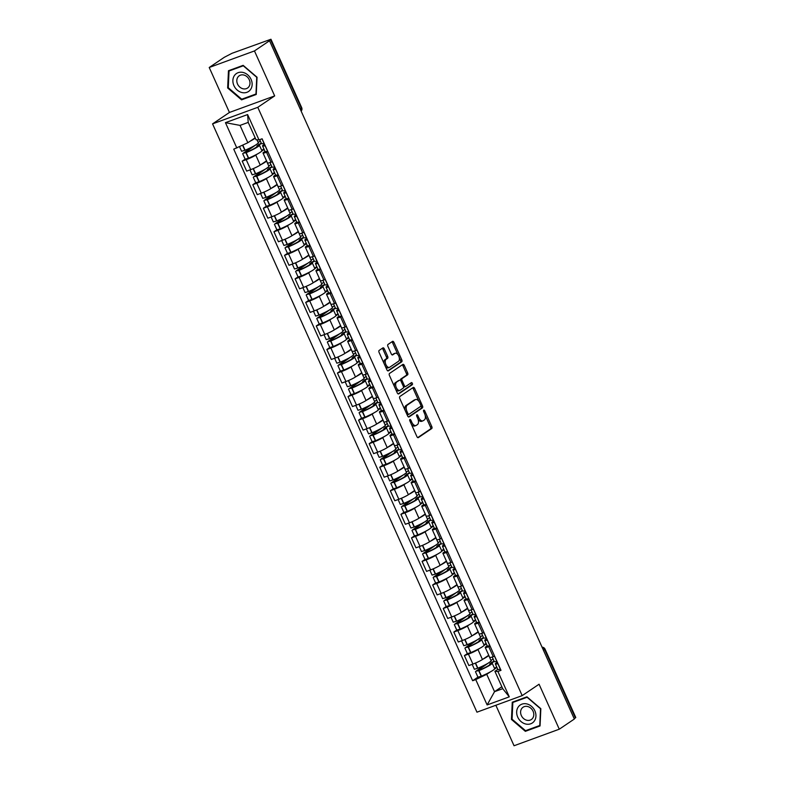 <?xml version="1.0" encoding="UTF-8"?>
<svg xmlns="http://www.w3.org/2000/svg" width="785" height="785" viewBox="0 0 785 785"><rect width="100%" height="100%" fill="white"/><g stroke="black" fill="none" stroke-linecap="round" stroke-linejoin="round"><path stroke-width="1.18" d="M409.907 419.494A1.148 0.618 69.9 0 0 409.849 420.888L416.923 436.627A1.639 0.873 69.9 0 0 418.228 437.657A1.639 0.873 69.9 0 0 418.326 437.608L431.711 428.571A1.639 0.873 69.9 0 0 431.789 426.579L424.714 410.84A1.148 0.618 69.9 0 0 423.802 410.123A1.148 0.618 69.9 0 0 423.723 410.153A1.148 0.618 69.9 0 0 423.674 411.546L424.587 413.587A5.23 2.806 69.9 0 1 424.342 419.926L423.223 420.682A5.23 2.806 69.9 0 1 422.889 420.858A5.23 2.806 69.9 0 1 418.719 417.551L417.797 415.51A1.148 0.618 69.9 0 0 416.884 414.784A1.148 0.618 69.9 0 0 416.815 414.823A1.148 0.618 69.9 0 0 416.757 416.217L417.679 418.248A5.23 2.806 69.9 0 1 417.424 424.597L416.315 425.352A5.23 2.806 69.9 0 1 415.981 425.519A5.23 2.806 69.9 0 1 411.801 422.222L410.889 420.181A1.148 0.618 69.9 0 0 409.976 419.455A1.148 0.618 69.9 0 0 409.907 419.494M384.307 348.864A1.639 0.873 69.9 0 0 383.011 347.834A1.639 0.873 69.9 0 0 382.903 347.883L379.145 350.424A1.639 0.873 69.9 0 0 379.076 352.406L386.926 369.882A1.639 0.873 69.9 0 0 388.232 370.922A1.639 0.873 69.9 0 0 388.339 370.863L401.714 361.826A1.639 0.873 69.9 0 0 401.792 359.844L393.933 342.358A1.639 0.873 69.9 0 0 392.628 341.328A1.639 0.873 69.9 0 0 392.529 341.387L387.996 344.448A1.639 0.873 69.9 0 0 387.918 346.43L391.273 353.907A1.639 0.873 69.9 0 0 392.578 354.948A1.639 0.873 69.9 0 0 392.686 354.889L394.933 353.368A4.376 2.345 69.9 0 1 395.218 353.23A4.376 2.345 69.9 0 1 398.819 356.253A4.376 2.345 69.9 0 1 398.495 361.296L389.694 367.243A4.376 2.345 69.9 0 1 389.409 367.39A4.376 2.345 69.9 0 1 385.808 364.358A4.376 2.345 69.9 0 1 386.132 359.324L387.594 358.333A1.639 0.873 69.9 0 0 387.672 356.351L384.307 348.864L382.992 349.345A1.639 0.873 69.9 0 0 382.177 348.373M257.784 107.319L274.671 95.907L254.458 50.937L269.52 40.751L574.345 719.021L559.283 729.196L539.069 684.226L522.182 695.628L257.784 107.319L212.558 123.873L476.956 712.181L522.182 695.628M399.859 396.494A1.639 0.873 69.9 0 0 399.781 398.476L407.631 415.962A1.639 0.873 69.9 0 0 408.936 416.992A1.639 0.873 69.9 0 0 409.044 416.943L422.418 407.896A1.639 0.873 69.9 0 0 422.497 405.914L414.637 388.438A1.639 0.873 69.9 0 0 413.332 387.407A1.639 0.873 69.9 0 0 413.234 387.456L399.859 396.494M397.279 392.922L389.429 375.446A1.639 0.873 69.9 0 1 389.507 373.454L402.882 364.417A1.639 0.873 69.9 0 1 402.98 364.368A1.639 0.873 69.9 0 1 404.285 365.398L407.65 372.885A1.639 0.873 69.9 0 1 407.572 374.867L402.146 378.527A1.639 0.873 69.9 0 0 402.067 380.509L404.304 385.474A1.639 0.873 69.9 0 0 405.609 386.505A1.639 0.873 69.9 0 0 405.708 386.455L411.36 382.638A1.148 0.618 69.9 0 1 411.428 382.599A1.148 0.618 69.9 0 1 412.37 383.394A1.148 0.618 69.9 0 1 412.292 384.709L398.692 393.903A1.639 0.873 69.9 0 1 398.584 393.952A1.639 0.873 69.9 0 1 397.279 392.922M254.458 50.937L209.222 67.49L224.294 57.305L232.105 53.252L270.953 39.25L301.675 107.624L301.283 108.016L270.55 39.652L270.953 39.25M495.855 705.264L514.047 745.75L559.283 729.196M209.222 67.49L229.436 112.461L212.558 123.873M269.52 40.751L268.205 41.232L270.55 39.652M543.485 650.333L545.045 649.146L575.778 717.51L575.376 717.912L544.653 649.548A3.326 2.787 -124 0 0 542.17 647.419M574.208 718.707L575.376 717.912M490.134 646.173L488.741 646.683A7.664 0.854 155.8 0 1 485.238 647.468L489.712 657.428A7.664 0.854 -24.2 0 0 493.215 656.643L494.609 656.132M479.821 648.292L477.977 649.538A7.664 0.854 155.8 0 1 468.429 654.121L472.904 664.081A7.664 0.854 -24.2 0 0 482.451 659.508L488.731 655.259M472.904 664.081L468.88 665.552L464.406 655.593L467.35 653.601M485.238 647.468A7.664 0.854 155.8 0 1 486.15 646.555L487.21 645.839M468.429 654.121L464.406 655.593M486.337 643.896L483.962 645.496M479.547 622.633L478.153 623.143A7.664 0.854 155.8 0 1 474.65 623.928L479.125 633.887A7.664 0.854 -24.2 0 0 482.628 633.102L484.031 632.592M456.762 630.061L453.828 632.043L458.303 642.002L462.326 640.531A7.664 0.854 -24.2 0 0 471.873 635.958L478.153 631.719M474.65 623.928A7.664 0.854 155.8 0 1 475.573 623.005L476.632 622.289M469.244 624.752L467.399 625.998A7.664 0.854 155.8 0 1 457.841 630.571L453.828 632.043M475.759 620.346L473.384 621.956M468.969 599.083L467.575 599.593A7.664 0.854 155.8 0 1 464.072 600.378L468.547 610.347A7.664 0.854 -24.2 0 0 472.05 609.553L473.443 609.042M446.184 606.511L443.24 608.503L447.715 618.462L451.738 616.99A7.664 0.854 -24.2 0 0 461.295 612.418L467.575 608.169M464.072 600.378A7.664 0.854 155.8 0 1 464.995 599.465L466.054 598.749M458.666 601.202L456.811 602.458A7.664 0.854 155.8 0 1 447.264 607.031L443.24 608.503M465.181 596.806L462.807 598.405M458.391 575.542L456.998 576.053A7.664 0.854 155.8 0 1 453.485 576.838L457.969 586.797A7.664 0.854 -24.2 0 0 461.472 586.012L462.865 585.502M435.606 582.97L432.663 584.953L437.137 594.912L441.16 593.44A7.664 0.854 -24.2 0 0 450.708 588.868L456.988 584.629M453.485 576.838A7.664 0.854 155.8 0 1 454.407 575.915L455.467 575.199M448.078 577.662L446.233 578.908A7.664 0.854 155.8 0 1 436.686 583.481L432.663 584.953M454.593 573.256L452.219 574.865M447.803 551.992L446.41 552.503A7.664 0.854 155.8 0 1 442.907 553.297L447.381 563.257A7.664 0.854 -24.2 0 0 450.884 562.472L452.288 561.962M425.019 559.42L422.085 561.412L426.559 571.372L430.582 569.9A7.664 0.854 -24.2 0 0 440.13 565.328L446.41 561.079M442.907 553.297A7.664 0.854 155.8 0 1 443.829 552.375L444.889 551.659M437.5 554.122L435.655 555.368A7.664 0.854 155.8 0 1 426.098 559.94L422.085 561.412M444.016 549.716L441.641 551.315M437.225 528.452L435.832 528.962A7.664 0.854 155.8 0 1 432.329 529.747L436.803 539.707A7.664 0.854 -24.2 0 0 440.307 538.922L441.7 538.412M414.441 535.88L411.497 537.862L415.971 547.822L419.995 546.35A7.664 0.854 -24.2 0 0 429.542 541.778L435.832 537.539M432.329 529.747A7.664 0.854 155.8 0 1 433.241 528.825L434.311 528.109M426.912 530.572L425.068 531.818A7.664 0.854 155.8 0 1 415.52 536.39L411.497 537.862M433.438 526.166L431.063 527.775M426.647 504.902L425.244 505.412A7.664 0.854 155.8 0 1 421.741 506.207L426.226 516.167A7.664 0.854 -24.2 0 0 429.729 515.382L431.122 514.872M403.853 512.33L400.919 514.322L405.394 524.282L409.417 522.81A7.664 0.854 -24.2 0 0 418.964 518.237L425.244 513.989M421.741 506.207A7.664 0.854 155.8 0 1 422.664 505.285L423.723 504.569M416.335 507.031L414.49 508.278A7.664 0.854 155.8 0 1 404.942 512.85L400.919 514.322M422.85 502.626L420.475 504.225M416.06 481.362L414.666 481.872A7.664 0.854 155.8 0 1 411.163 482.657L415.638 492.617A7.664 0.854 -24.2 0 0 419.141 491.832L420.534 491.322M393.275 488.79L390.331 490.772L394.816 500.742L398.839 499.27A7.664 0.854 -24.2 0 0 408.386 494.697L414.666 490.448M411.163 482.657A7.664 0.854 155.8 0 1 412.086 481.735L413.146 481.019M405.757 483.481L403.912 484.728A7.664 0.854 155.8 0 1 394.355 489.3L390.331 490.772M412.272 479.076L409.898 480.685M405.482 457.822L404.089 458.332A7.664 0.854 155.8 0 1 400.585 459.117L405.06 469.077A7.664 0.854 -24.2 0 0 408.563 468.292L409.956 467.781M382.697 465.25L379.754 467.232L384.228 477.192L388.251 475.72A7.664 0.854 -24.2 0 0 397.799 471.147L404.079 466.908M400.585 459.117A7.664 0.854 155.8 0 1 401.498 458.195L402.568 457.478M395.169 459.941L393.324 461.188A7.664 0.854 155.8 0 1 383.777 465.76L379.754 467.232M401.694 455.536L399.31 457.145M394.904 434.272L393.501 434.782A7.664 0.854 155.8 0 1 389.998 435.567L394.482 445.527A7.664 0.854 -24.2 0 0 397.985 444.742L399.379 444.231M372.11 441.7L369.176 443.692L373.65 453.651L377.673 452.18A7.664 0.854 -24.2 0 0 387.221 447.607L393.501 443.358M389.998 435.567A7.664 0.854 155.8 0 1 390.92 434.654L391.98 433.938M384.591 436.391L382.746 437.637A7.664 0.854 155.8 0 1 373.199 442.22L369.176 443.692M391.107 431.995L388.732 433.595M384.316 410.732L382.923 411.242A7.664 0.854 155.8 0 1 379.42 412.027L383.894 421.987A7.664 0.854 -24.2 0 0 387.397 421.202L388.791 420.691M361.532 418.16L358.588 420.142L363.072 430.101L367.095 428.63A7.664 0.854 -24.2 0 0 376.643 424.057L382.923 419.818M379.42 412.027A7.664 0.854 155.8 0 1 380.342 411.104L381.402 410.388M374.013 412.851L372.159 414.097A7.664 0.854 155.8 0 1 362.611 418.67L358.588 420.142M380.529 408.445L378.154 410.055M373.738 387.182L372.345 387.692A7.664 0.854 155.8 0 1 368.842 388.477L373.317 398.446A7.664 0.854 -24.2 0 0 376.82 397.652L378.213 397.141M350.954 394.61L348.01 396.602L352.485 406.561L356.508 405.089A7.664 0.854 -24.2 0 0 366.055 400.517L372.335 396.268M368.842 388.477A7.664 0.854 155.8 0 1 369.755 387.564L370.824 386.848M363.426 389.301L361.581 390.557A7.664 0.854 155.8 0 1 352.033 395.13L348.01 396.602M369.951 384.905L367.566 386.505M363.151 363.641L361.757 364.152A7.664 0.854 155.8 0 1 358.254 364.937L362.739 374.896A7.664 0.854 -24.2 0 0 366.242 374.111L367.635 373.601M340.366 371.07L337.432 373.052L341.907 383.011L345.93 381.539A7.664 0.854 -24.2 0 0 355.477 376.967L361.757 372.728M358.254 364.937A7.664 0.854 155.8 0 1 359.177 364.014L360.236 363.298M352.848 365.761L351.003 367.007A7.664 0.854 155.8 0 1 341.455 371.58L337.432 373.052M359.363 361.355L356.989 362.964M352.573 340.091L351.18 340.602A7.664 0.854 155.8 0 1 347.676 341.397L352.151 351.356A7.664 0.854 -24.2 0 0 355.654 350.571L357.047 350.061M329.788 347.519L326.845 349.511L331.329 359.471L335.342 357.999A7.664 0.854 -24.2 0 0 344.9 353.427L351.18 349.178M347.676 341.397A7.664 0.854 155.8 0 1 348.599 340.474L349.659 339.758M342.27 342.221L340.415 343.467A7.664 0.854 155.8 0 1 330.868 348.04L326.845 349.511M348.785 337.815L346.411 339.414M341.995 316.551L340.602 317.061A7.664 0.854 155.8 0 1 337.099 317.846L341.573 327.806A7.664 0.854 -24.2 0 0 345.076 327.021L346.47 326.511M319.21 323.979L316.267 325.961L320.741 335.921L324.764 334.449A7.664 0.854 -24.2 0 0 334.312 329.877L340.592 325.638M337.099 317.846A7.664 0.854 155.8 0 1 338.011 316.924L339.071 316.208M331.682 318.671L329.837 319.917A7.664 0.854 155.8 0 1 320.29 324.49L316.267 325.961M338.198 314.265L335.823 315.874M331.407 293.001L330.014 293.512A7.664 0.854 155.8 0 1 326.511 294.306L330.985 304.266A7.664 0.854 -24.2 0 0 334.498 303.481L335.892 302.971M308.623 300.429L305.689 302.421L310.163 312.381L314.186 310.909A7.664 0.854 -24.2 0 0 323.734 306.336L330.014 302.088M326.511 294.306A7.664 0.854 155.8 0 1 327.433 293.384L328.493 292.668M321.104 295.131L319.26 296.377A7.664 0.854 155.8 0 1 309.712 300.949L305.689 302.421M327.62 290.725L325.245 292.324M320.829 269.461L319.436 269.971A7.664 0.854 155.8 0 1 315.933 270.756L320.408 280.716A7.664 0.854 -24.2 0 0 323.911 279.931L325.304 279.421M298.045 276.889L295.101 278.871L299.585 288.841L303.599 287.369A7.664 0.854 -24.2 0 0 313.156 282.796L319.436 278.547M315.933 270.756A7.664 0.854 155.8 0 1 316.855 269.834L317.915 269.118M310.526 271.581L308.672 272.827A7.664 0.854 155.8 0 1 299.124 277.399L295.101 278.871M317.042 267.175L314.667 268.784M310.252 245.921L308.858 246.431A7.664 0.854 155.8 0 1 305.355 247.216L309.83 257.176A7.664 0.854 -24.2 0 0 313.333 256.391L314.726 255.881M287.467 253.349L284.523 255.331L288.998 265.291L293.021 263.819A7.664 0.854 -24.2 0 0 302.568 259.246L308.848 255.007M305.355 247.216A7.664 0.854 155.8 0 1 306.268 246.294L307.327 245.577M299.939 248.04L298.094 249.287A7.664 0.854 155.8 0 1 288.546 253.859L284.523 255.331M306.454 243.635L304.08 245.244M299.664 222.371L298.271 222.881A7.664 0.854 155.8 0 1 294.767 223.666L299.242 233.626A7.664 0.854 -24.2 0 0 302.745 232.841L304.148 232.331M276.879 229.799L273.945 231.791L278.42 241.751L282.443 240.279A7.664 0.854 -24.2 0 0 291.991 235.706L298.271 231.457M294.767 223.666A7.664 0.854 155.8 0 1 295.69 222.754L296.75 222.037M289.361 224.49L287.516 225.737A7.664 0.854 155.8 0 1 277.959 230.319L273.945 231.791M295.876 220.094L293.502 221.694M289.086 198.831L287.693 199.341A7.664 0.854 155.8 0 1 284.19 200.126L288.664 210.086A7.664 0.854 -24.2 0 0 292.167 209.301L293.561 208.79M266.301 206.259L263.358 208.241L267.832 218.201L271.855 216.729A7.664 0.854 -24.2 0 0 281.413 212.156L287.693 207.917M284.19 200.126A7.664 0.854 155.8 0 1 285.112 199.204L286.172 198.487M278.783 200.95L276.928 202.196A7.664 0.854 155.8 0 1 267.381 206.769L263.358 208.241M285.298 196.544L282.924 198.154M278.508 175.281L277.115 175.791A7.664 0.854 155.8 0 1 273.602 176.576L278.086 186.545A7.664 0.854 -24.2 0 0 281.589 185.751L282.983 185.24M255.724 182.709L252.78 184.701L257.254 194.66L261.277 193.188A7.664 0.854 -24.2 0 0 270.825 188.616L277.105 184.367M273.602 176.576A7.664 0.854 155.8 0 1 274.524 175.663L275.584 174.947M268.195 177.4L266.351 178.656A7.664 0.854 155.8 0 1 256.803 183.229L252.78 184.701M274.711 173.004L272.336 174.604M267.921 151.74L266.527 152.251A7.664 0.854 155.8 0 1 263.024 153.036L267.499 162.995A7.664 0.854 -24.2 0 0 271.002 162.21L272.405 161.7M245.136 159.169L242.202 161.151L246.676 171.11L250.7 169.638A7.664 0.854 -24.2 0 0 260.247 165.066L266.527 160.827M263.024 153.036A7.664 0.854 155.8 0 1 263.946 152.113L265.006 151.397M257.617 153.86L255.773 155.106A7.664 0.854 155.8 0 1 246.215 159.679L242.202 161.151M264.133 149.454L261.758 151.063M490.409 671.842L486.739 674.315L494.54 691.673L502.714 688.681L494.913 671.322L497.798 669.379M496.925 667.436L494.55 669.046M501.841 686.738L494.54 691.673L487.132 704.94L475.739 679.584L486.739 674.315M494.913 671.322L497.896 671.479L509.288 696.835L487.132 704.94M236.844 148.022L225.452 122.666L247.609 114.561L259.001 139.916L256.028 139.759L248.227 122.401L240.043 125.394L247.844 142.752L233.744 149.16L472.639 680.723L475.739 679.584M497.896 671.479L500.997 670.341L262.102 138.778L259.001 139.916M512.262 702.202L511.457 719.452L525.351 731.335L540.041 725.958L540.845 708.698L526.951 696.825L512.262 702.202M274.671 95.907L229.436 112.461M228.464 70.728L227.66 87.979L241.554 99.852L256.244 94.475L257.048 77.224L243.154 65.351L228.464 70.728M247.844 142.752L255.154 137.817M477.928 677.151L472.639 680.723M509.288 696.835L502.714 688.681M248.227 122.401L247.609 114.561M240.043 125.394L225.452 122.666M512.075 719.04L511.457 719.452M527.206 730.079L525.351 731.335M228.278 87.567L227.66 87.979M243.409 98.606L241.554 99.852M411.34 424.194A5.23 2.806 69.9 0 0 414.657 426.01L415.981 425.519M418.062 419.249A5.23 2.806 69.9 0 0 421.574 421.339L422.889 420.858M417.738 437.598L430.386 429.052A1.639 0.873 69.9 0 0 430.465 427.069L425.166 415.265M418.905 401.341L413.322 388.918A1.639 0.873 69.9 0 0 412.508 387.947M408.445 416.933L421.103 408.386A1.639 0.873 69.9 0 0 421.182 406.394L420.907 405.786M407.945 413.626A1.148 0.618 69.9 0 0 408.857 414.352A1.148 0.618 69.9 0 0 408.926 414.313L420.672 406.375A1.148 0.618 69.9 0 0 420.721 404.991L419.759 402.842A5.23 2.806 69.9 0 0 415.589 399.536A5.23 2.806 69.9 0 0 415.255 399.712L407.229 405.129A5.23 2.806 69.9 0 0 406.973 411.477L407.945 413.626L406.777 414.048M407.081 414.715A1.148 0.618 69.9 0 0 407.533 414.833A1.148 0.618 69.9 0 0 407.611 414.794L408.779 414.372M415.589 399.536L414.264 400.016A5.23 2.806 69.9 0 0 413.93 400.193L415.255 399.712M405.08 410.28A5.23 2.806 69.9 0 1 405.904 405.609L413.93 400.193M400.585 380.529A1.639 0.873 69.9 0 1 400.831 379.008L406.257 375.348A1.639 0.873 69.9 0 0 406.336 373.366L402.97 365.879A1.639 0.873 69.9 0 0 402.155 364.907M403.421 386.642A1.639 0.873 69.9 0 0 404.285 386.995A1.639 0.873 69.9 0 0 404.393 386.936L405.492 386.534M398.093 393.893L410.967 385.2A1.148 0.618 69.9 0 0 411.163 384.238A1.148 0.618 69.9 0 0 410.555 383.188M396.523 382.334A4.376 2.345 69.9 0 0 396.199 387.378A4.376 2.345 69.9 0 0 399.8 390.4A4.376 2.345 69.9 0 0 400.085 390.263L403.186 388.163A1.639 0.873 69.9 0 0 403.264 386.181L401.027 381.216A1.639 0.873 69.9 0 0 399.722 380.185A1.639 0.873 69.9 0 0 399.624 380.234L395.198 382.815A4.376 2.345 69.9 0 0 394.531 386.809M395.65 389.301A4.376 2.345 69.9 0 0 398.486 390.881L399.8 390.4M398.525 380.637A1.639 0.873 69.9 0 0 398.407 380.666A1.639 0.873 69.9 0 0 398.299 380.715L399.624 380.234M395.198 382.815L398.299 380.715M384.091 363.573A4.376 2.345 69.9 0 1 384.807 359.805L386.279 358.814A1.639 0.873 69.9 0 0 386.357 356.832L382.992 349.345M385.396 366.467A4.376 2.345 69.9 0 0 388.094 367.871L389.409 367.39M394.198 353.642A4.376 2.345 69.9 0 0 393.893 353.711A4.376 2.345 69.9 0 0 393.619 353.858L394.933 353.368M392.088 354.889L393.619 353.858M397.916 354.634L392.618 342.849A1.639 0.873 69.9 0 0 391.803 341.867M387.741 370.863L400.399 362.307A1.639 0.873 69.9 0 0 400.468 360.325L399.222 357.528M475.543 663.021L477.879 668.212A12.658 1.413 155.8 0 0 489.585 662.275A12.658 1.413 155.8 0 0 491.106 660.754L488.662 655.308A12.658 1.413 155.8 0 1 487.112 656.76A12.658 1.413 155.8 0 1 482.961 659.164M494.03 660.99L489.673 663.924A10.49 1.168 155.8 0 1 490.213 664.051A10.49 1.168 155.8 0 1 488.957 665.317A10.49 1.168 155.8 0 1 479.252 670.243L477.692 670.557L490.792 661.333M486.268 664.228L475.975 671.185L478.968 670.625A12.658 1.413 -24.2 0 0 490.674 664.689A12.658 1.413 -24.2 0 0 492.195 663.168A12.658 1.413 -24.2 0 0 491.822 663.011L494.207 661.402M492.195 663.168L494.668 668.673A12.658 1.413 155.8 0 1 493.147 670.194A12.658 1.413 155.8 0 1 481.44 676.14L477.947 677.2L475.474 671.685M477.879 668.212L474.385 669.271L472.177 664.345M497.307 662.128A12.658 1.413 -24.2 0 0 495.355 663.933A12.658 1.413 -24.2 0 0 497.867 663.708L497.994 663.678M500.477 669.183L500.339 669.222A12.658 1.413 155.8 0 1 497.827 669.448L495.355 663.933M497.778 663.178A10.49 1.168 155.8 0 1 497.327 663.05A10.49 1.168 155.8 0 1 497.523 662.628M489.673 663.924L489.948 664.542M496.689 666.907L494.53 668.369M493.127 658.978L490.968 660.44M496.915 661.264L496.787 661.294A12.658 1.413 155.8 0 1 494.265 661.519L492.224 656.986M490.075 661.922L490.919 661.618M534.408 720.905A10.823 9.047 -124 0 0 531.523 706.353A10.823 9.047 -124 0 0 518.198 707.049A10.823 9.047 -124 0 0 521.083 721.601A10.823 9.047 -124 0 0 534.408 720.905M532.75 718.118A7.408 6.192 -124 0 0 531.612 708.973A7.408 6.192 -124 0 0 523.055 707.236A7.408 6.192 -124 0 0 521.652 708.629A7.408 6.192 -124 0 0 522.79 717.775A7.408 6.192 -124 0 0 531.347 719.511A7.408 6.192 -124 0 0 532.75 718.118M512.065 719.188L512.841 702.467L527.078 697.257L540.541 708.767L539.766 725.487L525.528 730.698L512.065 719.188M514.391 701.427L512.841 702.467M250.611 89.431A10.823 9.047 -124 0 0 247.726 74.879A10.823 9.047 -124 0 0 234.401 75.576A10.823 9.047 -124 0 0 237.286 90.118A10.823 9.047 -124 0 0 250.611 89.431M248.953 86.635A7.408 6.192 -124 0 0 247.815 77.499A7.408 6.192 -124 0 0 239.258 75.752A7.408 6.192 -124 0 0 237.855 77.156A7.408 6.192 -124 0 0 238.993 86.291A7.408 6.192 -124 0 0 247.55 88.038A7.408 6.192 -124 0 0 248.953 86.635M228.268 87.714L229.043 70.993L243.281 65.783L256.744 77.293L255.969 94.004L241.731 99.214L228.268 87.714M230.594 69.944L229.043 70.993M464.965 639.481L467.301 644.671A12.658 1.413 155.8 0 0 479.007 638.725A12.658 1.413 155.8 0 0 480.528 637.204L478.075 631.768A12.658 1.413 155.8 0 1 476.524 633.22A12.658 1.413 155.8 0 1 472.384 635.614M483.442 637.449L479.095 640.383A10.49 1.168 155.8 0 1 479.635 640.511A10.49 1.168 155.8 0 1 478.379 641.767A10.49 1.168 155.8 0 1 468.674 646.693L467.114 647.007L480.214 637.783M475.69 640.688L465.397 647.635L468.38 647.085A12.658 1.413 -24.2 0 0 480.086 641.139A12.658 1.413 -24.2 0 0 481.607 639.618A12.658 1.413 -24.2 0 0 481.234 639.471L483.629 637.852M481.607 639.618L484.09 645.133A12.658 1.413 155.8 0 1 482.569 646.654A12.658 1.413 155.8 0 1 470.863 652.59L467.369 653.65L464.897 648.145M467.301 644.671L463.807 645.731L461.59 640.795M486.72 638.588A12.658 1.413 -24.2 0 0 484.767 640.393A12.658 1.413 -24.2 0 0 487.289 640.167L487.416 640.128M489.889 645.643L489.761 645.672A12.658 1.413 155.8 0 1 487.24 645.898L484.767 640.393M487.191 639.638A10.49 1.168 155.8 0 1 486.739 639.51A10.49 1.168 155.8 0 1 486.945 639.088M479.095 640.383L479.37 640.992M486.101 643.366L483.943 644.819M482.539 635.438L480.381 636.9M486.327 637.714L486.2 637.754A12.658 1.413 155.8 0 1 483.688 637.979L481.647 633.446M479.498 638.382L480.341 638.068M467.477 608.228A12.658 1.413 155.8 0 1 465.947 609.67A12.658 1.413 155.8 0 1 461.796 612.074M467.497 608.218L469.94 613.664A12.658 1.413 155.8 0 1 468.419 615.185A12.658 1.413 155.8 0 1 456.713 621.121L453.23 622.181L451.012 617.255M472.864 613.899L468.517 616.843A10.49 1.168 155.8 0 1 469.057 616.961A10.49 1.168 155.8 0 1 467.791 618.227A10.49 1.168 155.8 0 1 458.087 623.153L456.527 623.467L469.636 614.243M465.112 617.138L454.819 624.095L457.802 623.535A12.658 1.413 -24.2 0 0 469.508 617.599A12.658 1.413 -24.2 0 0 471.029 616.078A12.658 1.413 -24.2 0 0 470.657 615.921L473.041 614.312M471.029 616.078L473.502 621.583A12.658 1.413 155.8 0 1 471.981 623.104A12.658 1.413 155.8 0 1 460.275 629.05L456.791 630.11L454.309 624.595M476.142 615.047A12.658 1.413 -24.2 0 0 474.189 616.853A12.658 1.413 -24.2 0 0 476.701 616.617L476.838 616.588M479.311 622.093L479.184 622.132A12.658 1.413 155.8 0 1 476.662 622.358L474.189 616.853M476.613 616.088A10.49 1.168 155.8 0 1 476.161 615.96A10.49 1.168 155.8 0 1 476.367 615.538M468.517 616.843L468.792 617.452M475.524 619.816L473.365 621.278M471.962 611.898L469.803 613.35M475.749 614.174L475.622 614.204A12.658 1.413 155.8 0 1 473.1 614.429L471.069 609.906M468.92 614.832L469.764 614.527M443.8 592.39L446.135 597.581A12.658 1.413 155.8 0 0 457.841 591.635A12.658 1.413 155.8 0 0 459.362 590.114L456.919 584.678A12.658 1.413 155.8 0 1 455.369 586.13A12.658 1.413 155.8 0 1 451.218 588.524M462.277 590.359L457.93 593.293A10.49 1.168 155.8 0 1 458.469 593.421A10.49 1.168 155.8 0 1 457.213 594.677A10.49 1.168 155.8 0 1 447.509 599.603L445.949 599.926L459.048 590.693M454.525 593.597L444.231 600.545L447.224 599.995A12.658 1.413 -24.2 0 0 458.931 594.049A12.658 1.413 -24.2 0 0 460.452 592.538A12.658 1.413 -24.2 0 0 460.079 592.381L462.463 590.762M460.452 592.538L462.924 598.042A12.658 1.413 155.8 0 1 461.403 599.563A12.658 1.413 155.8 0 1 449.697 605.5L446.204 606.56L443.731 601.055M446.135 597.581L442.642 598.641L440.434 593.715M465.564 591.497A12.658 1.413 -24.2 0 0 463.601 593.303A12.658 1.413 -24.2 0 0 466.123 593.077L466.251 593.038M468.733 598.553L468.596 598.582A12.658 1.413 155.8 0 1 466.084 598.818L463.601 593.303M466.035 592.547A10.49 1.168 155.8 0 1 465.584 592.42A10.49 1.168 155.8 0 1 465.78 591.998M457.93 593.293L458.204 593.911M464.936 596.276L462.787 597.728M461.384 588.348L459.225 589.81M465.171 590.624L465.034 590.663A12.658 1.413 155.8 0 1 462.522 590.889L460.481 586.356M458.332 591.291L459.176 590.977M433.222 568.85L435.557 574.031A12.658 1.413 155.8 0 0 447.264 568.095A12.658 1.413 155.8 0 0 448.784 566.574L446.331 561.128A12.658 1.413 155.8 0 1 444.781 562.58A12.658 1.413 155.8 0 1 440.64 564.984M451.699 566.809L447.352 569.753A10.49 1.168 155.8 0 1 447.892 569.871A10.49 1.168 155.8 0 1 446.636 571.137A10.49 1.168 155.8 0 1 436.931 576.062L435.371 576.376L448.471 567.153M443.947 570.047L433.654 577.004L436.637 576.455A12.658 1.413 -24.2 0 0 448.343 570.509A12.658 1.413 -24.2 0 0 449.864 568.988A12.658 1.413 -24.2 0 0 449.491 568.831L451.885 567.221M449.864 568.988L452.346 574.492A12.658 1.413 155.8 0 1 450.825 576.013A12.658 1.413 155.8 0 1 439.119 581.96L435.626 583.019L433.153 577.505M435.557 574.031L432.064 575.091L429.846 570.165M454.976 567.957A12.658 1.413 -24.2 0 0 453.024 569.763A12.658 1.413 -24.2 0 0 455.545 569.537L455.673 569.498M458.146 575.003L458.018 575.042A12.658 1.413 155.8 0 1 455.496 575.268L453.024 569.763M455.447 568.997A10.49 1.168 155.8 0 1 454.996 568.87A10.49 1.168 155.8 0 1 455.202 568.448M447.352 569.753L447.627 570.361M454.358 572.726L452.199 574.188M450.796 564.808L448.637 566.26M454.584 567.084L454.456 567.113A12.658 1.413 155.8 0 1 451.944 567.349L449.903 562.816M447.754 567.751L448.598 567.437M435.734 537.597A12.658 1.413 155.8 0 1 434.203 539.04A12.658 1.413 155.8 0 1 430.052 541.434M435.753 537.588L438.197 543.034A12.658 1.413 155.8 0 1 436.676 544.545A12.658 1.413 155.8 0 1 424.97 550.491L421.486 551.551L419.268 546.625M441.121 543.269L436.774 546.203A10.49 1.168 155.8 0 1 437.314 546.331A10.49 1.168 155.8 0 1 436.048 547.587A10.49 1.168 155.8 0 1 426.343 552.512L424.783 552.836L437.893 543.612M433.369 546.507L423.076 553.464L426.059 552.905A12.658 1.413 -24.2 0 0 437.765 546.959A12.658 1.413 -24.2 0 0 439.286 545.447A12.658 1.413 -24.2 0 0 438.913 545.29L441.298 543.671M439.286 545.447L441.759 550.952A12.658 1.413 155.8 0 1 440.238 552.473A12.658 1.413 155.8 0 1 428.531 558.41L425.038 559.469L422.565 553.965M444.398 544.407A12.658 1.413 -24.2 0 0 442.446 546.213A12.658 1.413 -24.2 0 0 444.958 545.987L445.095 545.958M447.568 551.462L447.44 551.502A12.658 1.413 155.8 0 1 444.918 551.727L442.446 546.213M444.869 545.457A10.49 1.168 155.8 0 1 444.418 545.33A10.49 1.168 155.8 0 1 444.624 544.908M436.774 546.203L437.049 546.821M443.78 549.186L441.621 550.638M440.218 541.258L438.059 542.72M444.006 543.534L443.878 543.573A12.658 1.413 155.8 0 1 441.356 543.799L439.325 539.266M437.176 544.201L438.02 543.897M425.156 514.057A12.658 1.413 155.8 0 1 423.625 515.5A12.658 1.413 155.8 0 1 419.475 517.894M425.176 514.047L427.619 519.484A12.658 1.413 155.8 0 1 426.098 521.005A12.658 1.413 155.8 0 1 414.392 526.951L410.898 528.001L408.681 523.075M430.533 519.719L426.186 522.663A10.49 1.168 155.8 0 1 426.726 522.79A10.49 1.168 155.8 0 1 425.47 524.046A10.49 1.168 155.8 0 1 415.765 528.972L414.205 529.286L427.305 520.062M422.781 522.957L412.488 529.914L415.481 529.365A12.658 1.413 -24.2 0 0 427.187 523.418A12.658 1.413 -24.2 0 0 428.698 521.897A12.658 1.413 -24.2 0 0 428.335 521.74L430.72 520.131M428.698 521.897L431.181 527.412A12.658 1.413 155.8 0 1 429.66 528.923A12.658 1.413 155.8 0 1 417.954 534.87L414.46 535.929L411.988 530.424M433.82 520.867A12.658 1.413 -24.2 0 0 431.858 522.673A12.658 1.413 -24.2 0 0 434.38 522.447L434.507 522.408M436.98 527.913L436.852 527.952A12.658 1.413 155.8 0 1 434.34 528.177L431.858 522.673M434.282 521.917A10.49 1.168 155.8 0 1 433.84 521.78A10.49 1.168 155.8 0 1 434.036 521.358M426.186 522.663L426.461 523.271M433.192 525.636L431.043 527.098M429.63 517.717L427.482 519.17M433.428 519.994L433.291 520.033A12.658 1.413 155.8 0 1 430.779 520.259L428.738 515.725M426.589 520.661L427.433 520.347M414.578 490.507A12.658 1.413 155.8 0 1 413.038 491.95A12.658 1.413 155.8 0 1 408.897 494.344M414.588 490.497L417.041 495.943A12.658 1.413 155.8 0 1 415.52 497.464A12.658 1.413 155.8 0 1 403.814 503.401L400.321 504.461L398.103 499.535M419.955 496.179L415.608 499.113A10.49 1.168 155.8 0 1 416.148 499.24A10.49 1.168 155.8 0 1 414.892 500.506A10.49 1.168 155.8 0 1 405.188 505.432L403.627 505.746L416.727 496.522M412.203 499.417L401.91 506.374L404.893 505.815A12.658 1.413 -24.2 0 0 416.599 499.878A12.658 1.413 -24.2 0 0 418.12 498.357A12.658 1.413 -24.2 0 0 417.748 498.2L420.142 496.581M418.12 498.357L420.593 503.862A12.658 1.413 155.8 0 1 419.082 505.383A12.658 1.413 155.8 0 1 407.376 511.329L403.882 512.389L401.4 506.874M423.233 497.317A12.658 1.413 -24.2 0 0 421.28 499.123A12.658 1.413 -24.2 0 0 423.802 498.897L423.929 498.867M426.402 504.372L426.275 504.412A12.658 1.413 155.8 0 1 423.753 504.637L421.28 499.123M423.704 498.367A10.49 1.168 155.8 0 1 423.252 498.239A10.49 1.168 155.8 0 1 423.458 497.818M415.608 499.113L415.883 499.731M422.615 502.096L420.456 503.548M419.053 494.167L416.894 495.629M422.84 496.454L422.713 496.483A12.658 1.413 155.8 0 1 420.191 496.709L418.16 492.175M416.011 497.111L416.855 496.807M403.99 466.967A12.658 1.413 155.8 0 1 402.46 468.409A12.658 1.413 155.8 0 1 398.309 470.804M404.01 466.957L406.453 472.393A12.658 1.413 155.8 0 1 404.932 473.914A12.658 1.413 155.8 0 1 393.226 479.861L389.733 480.92L387.525 475.985M409.377 472.639L405.031 475.573A10.49 1.168 155.8 0 1 405.57 475.7A10.49 1.168 155.8 0 1 404.304 476.956A10.49 1.168 155.8 0 1 394.6 481.882L393.04 482.196L406.149 472.972M401.626 475.867L391.332 482.824L394.315 482.275A12.658 1.413 -24.2 0 0 406.022 476.328A12.658 1.413 -24.2 0 0 407.543 474.807A12.658 1.413 -24.2 0 0 407.17 474.66L409.554 473.041M407.543 474.807L410.015 480.322A12.658 1.413 155.8 0 1 408.494 481.843A12.658 1.413 155.8 0 1 396.788 487.779L393.295 488.839L390.822 483.334M412.655 473.777A12.658 1.413 -24.2 0 0 410.702 475.582A12.658 1.413 -24.2 0 0 413.214 475.357L413.342 475.317M415.824 480.832L415.697 480.862A12.658 1.413 155.8 0 1 413.175 481.087L410.702 475.582M413.126 474.827A10.49 1.168 155.8 0 1 412.674 474.689A10.49 1.168 155.8 0 1 412.871 474.268M405.031 475.573L405.305 476.181M412.037 478.546L409.878 480.008M408.475 470.627L406.316 472.079M412.262 472.904L412.135 472.943A12.658 1.413 155.8 0 1 409.613 473.169L407.582 468.635M405.433 473.571L406.277 473.257M380.313 451.12L382.648 456.311A12.658 1.413 155.8 0 0 394.355 450.374A12.658 1.413 155.8 0 0 395.875 448.853L393.432 443.407A12.658 1.413 155.8 0 1 391.882 444.859A12.658 1.413 155.8 0 1 387.731 447.264M398.79 449.089L394.443 452.023A10.49 1.168 155.8 0 1 394.983 452.15A10.49 1.168 155.8 0 1 393.727 453.416A10.49 1.168 155.8 0 1 384.022 458.342L382.462 458.656L395.561 449.432M391.038 452.327L380.745 459.284L383.737 458.725A12.658 1.413 -24.2 0 0 395.444 452.788A12.658 1.413 -24.2 0 0 396.955 451.267A12.658 1.413 -24.2 0 0 396.592 451.11L398.976 449.501M396.955 451.267L399.437 456.772A12.658 1.413 155.8 0 1 397.916 458.293A12.658 1.413 155.8 0 1 386.21 464.239L382.717 465.299L380.244 459.784M382.648 456.311L379.155 457.37L376.937 452.445M402.067 450.227A12.658 1.413 -24.2 0 0 400.114 452.032A12.658 1.413 -24.2 0 0 402.636 451.807L402.764 451.777M405.237 457.282L405.109 457.321A12.658 1.413 155.8 0 1 402.597 457.547L400.114 452.032M402.538 451.277A10.49 1.168 155.8 0 1 402.097 451.149A10.49 1.168 155.8 0 1 402.293 450.727M394.443 452.023L394.718 452.641M401.449 455.006L399.29 456.468M397.887 447.077L395.738 448.539M401.685 449.363L401.547 449.393A12.658 1.413 155.8 0 1 399.035 449.619L396.994 445.085M394.845 450.021L395.689 449.717M369.735 427.58L372.07 432.771A12.658 1.413 155.8 0 0 383.777 426.824A12.658 1.413 155.8 0 0 385.288 425.303L382.844 419.867A12.658 1.413 155.8 0 1 381.294 421.319A12.658 1.413 155.8 0 1 377.153 423.714M388.212 425.548L383.865 428.482A10.49 1.168 155.8 0 1 384.405 428.61A10.49 1.168 155.8 0 1 383.139 429.866A10.49 1.168 155.8 0 1 373.444 434.792L371.884 435.106L384.984 425.882M380.46 428.787L370.167 435.734L373.15 435.184A12.658 1.413 -24.2 0 0 384.856 429.238A12.658 1.413 -24.2 0 0 386.377 427.717A12.658 1.413 -24.2 0 0 386.004 427.57L388.398 425.951M386.377 427.717L388.85 433.232A12.658 1.413 155.8 0 1 387.339 434.753A12.658 1.413 155.8 0 1 375.632 440.689L372.139 441.749L369.656 436.244M372.07 432.771L368.577 433.83L366.359 428.895M391.489 426.687A12.658 1.413 -24.2 0 0 389.537 428.492A12.658 1.413 -24.2 0 0 392.058 428.267L392.186 428.227M394.659 433.742L394.531 433.771A12.658 1.413 155.8 0 1 392.009 433.997L389.537 428.492M391.96 427.737A10.49 1.168 155.8 0 1 391.509 427.609A10.49 1.168 155.8 0 1 391.715 427.177M383.865 428.482L384.14 429.091M390.871 431.465L388.712 432.918M387.309 423.537L385.15 424.999M391.097 425.813L390.969 425.853A12.658 1.413 155.8 0 1 388.447 426.078L386.416 421.545M384.267 426.481L385.111 426.167M372.247 396.327A12.658 1.413 155.8 0 1 370.716 397.769A12.658 1.413 155.8 0 1 366.566 400.173M372.267 396.317L374.71 401.763A12.658 1.413 155.8 0 1 373.189 403.284A12.658 1.413 155.8 0 1 361.483 409.221L357.989 410.28L355.782 405.354M377.634 401.998L373.287 404.942A10.49 1.168 155.8 0 1 373.827 405.06A10.49 1.168 155.8 0 1 372.561 406.326A10.49 1.168 155.8 0 1 362.856 411.252L361.296 411.566L374.396 402.342M369.882 405.237L359.579 412.194L362.572 411.634A12.658 1.413 -24.2 0 0 374.278 405.698A12.658 1.413 -24.2 0 0 375.799 404.177A12.658 1.413 -24.2 0 0 375.426 404.02L377.811 402.411M375.799 404.177L378.272 409.682A12.658 1.413 155.8 0 1 376.751 411.203A12.658 1.413 155.8 0 1 365.045 417.149L361.551 418.209L359.079 412.694M380.911 403.147A12.658 1.413 -24.2 0 0 378.959 404.952A12.658 1.413 -24.2 0 0 381.471 404.717L381.598 404.687M384.081 410.192L383.953 410.231A12.658 1.413 155.8 0 1 381.432 410.457L378.959 404.952M381.382 404.187A10.49 1.168 155.8 0 1 380.931 404.059A10.49 1.168 155.8 0 1 381.127 403.637M373.287 404.942L373.562 405.551M380.293 407.915L378.135 409.377M376.731 399.997L374.573 401.449M380.519 402.273L380.391 402.303A12.658 1.413 155.8 0 1 377.87 402.528L375.829 398.005M373.68 402.931L374.533 402.626M348.569 380.489L350.905 385.68A12.658 1.413 155.8 0 0 362.611 379.734A12.658 1.413 155.8 0 0 364.132 378.213L361.689 372.777A12.658 1.413 155.8 0 1 360.138 374.229A12.658 1.413 155.8 0 1 355.988 376.623M367.046 378.458L362.699 381.392A10.49 1.168 155.8 0 1 363.239 381.52A10.49 1.168 155.8 0 1 361.983 382.776A10.49 1.168 155.8 0 1 352.279 387.702L350.718 388.025L363.818 378.792M359.295 381.696L349.001 388.644L351.994 388.094A12.658 1.413 -24.2 0 0 363.69 382.148A12.658 1.413 -24.2 0 0 365.211 380.637A12.658 1.413 -24.2 0 0 364.839 380.48L367.233 378.861M365.211 380.637L367.694 386.141A12.658 1.413 155.8 0 1 366.173 387.662A12.658 1.413 155.8 0 1 354.467 393.599L350.974 394.659L348.501 389.154M350.905 385.68L347.412 386.74L345.194 381.814M370.324 379.597A12.658 1.413 -24.2 0 0 368.371 381.402A12.658 1.413 -24.2 0 0 370.893 381.176L371.02 381.137M373.493 386.652L373.366 386.681A12.658 1.413 155.8 0 1 370.854 386.917L368.371 381.402M370.795 380.647A10.49 1.168 155.8 0 1 370.353 380.519A10.49 1.168 155.8 0 1 370.549 380.097M362.699 381.392L362.974 382.01M369.706 384.375L367.547 385.827M366.144 376.447L363.995 377.909M369.931 378.723L369.804 378.762A12.658 1.413 155.8 0 1 367.292 378.988L365.251 374.455M363.102 379.39L363.946 379.076M337.992 356.949L340.327 362.13A12.658 1.413 155.8 0 0 352.033 356.194A12.658 1.413 155.8 0 0 353.544 354.673L351.101 349.227A12.658 1.413 155.8 0 1 349.551 350.679A12.658 1.413 155.8 0 1 345.41 353.083M356.468 354.908L352.122 357.852A10.49 1.168 155.8 0 1 352.661 357.97A10.49 1.168 155.8 0 1 351.395 359.236A10.49 1.168 155.8 0 1 341.691 364.161L340.131 364.475L353.24 355.252M348.717 358.146L338.423 365.103L341.406 364.554A12.658 1.413 -24.2 0 0 353.113 358.608A12.658 1.413 -24.2 0 0 354.634 357.087A12.658 1.413 -24.2 0 0 354.261 356.93L356.655 355.32M354.634 357.087L357.106 362.591A12.658 1.413 155.8 0 1 355.585 364.112A12.658 1.413 155.8 0 1 343.879 370.059L340.396 371.119L337.913 365.604M340.327 362.13L336.834 363.19L334.616 358.264M359.746 356.056A12.658 1.413 -24.2 0 0 357.793 357.862A12.658 1.413 -24.2 0 0 360.315 357.636L360.443 357.597M362.915 363.102L362.788 363.141A12.658 1.413 155.8 0 1 360.266 363.367L357.793 357.862M360.217 357.096A10.49 1.168 155.8 0 1 359.765 356.969A10.49 1.168 155.8 0 1 359.972 356.547M352.122 357.852L352.396 358.46M359.128 360.825L356.969 362.287M355.566 352.907L353.407 354.359M359.353 355.183L359.226 355.212A12.658 1.413 155.8 0 1 356.704 355.448L354.673 350.915M352.524 355.85L353.368 355.536M340.504 325.697A12.658 1.413 155.8 0 1 338.973 327.139A12.658 1.413 155.8 0 1 334.822 329.533M340.523 325.687L342.966 331.133A12.658 1.413 155.8 0 1 341.446 332.644A12.658 1.413 155.8 0 1 329.739 338.59L326.246 339.65L324.038 334.724M345.891 331.368L341.534 334.302A10.49 1.168 155.8 0 1 342.074 334.43A10.49 1.168 155.8 0 1 340.818 335.686A10.49 1.168 155.8 0 1 331.113 340.611L329.553 340.935L342.652 331.712M338.129 334.606L327.836 341.563L330.828 341.004A12.658 1.413 -24.2 0 0 342.535 335.058A12.658 1.413 -24.2 0 0 344.056 333.546A12.658 1.413 -24.2 0 0 343.683 333.389L346.067 331.77M344.056 333.546L346.528 339.051A12.658 1.413 155.8 0 1 345.007 340.572A12.658 1.413 155.8 0 1 333.301 346.509L329.808 347.569L327.335 342.064M349.168 332.506A12.658 1.413 -24.2 0 0 347.215 334.312A12.658 1.413 -24.2 0 0 349.727 334.086L349.855 334.047M352.337 339.562L352.2 339.601A12.658 1.413 155.8 0 1 349.688 339.826L347.215 334.312M349.639 333.556A10.49 1.168 155.8 0 1 349.188 333.429A10.49 1.168 155.8 0 1 349.384 333.007M341.534 334.302L341.818 334.92M348.55 337.285L346.391 338.737M344.988 329.357L342.829 330.819M348.775 331.633L348.648 331.672A12.658 1.413 155.8 0 1 346.126 331.898L344.085 327.365M341.936 332.3L342.78 331.996M329.926 302.156A12.658 1.413 155.8 0 1 328.395 303.599A12.658 1.413 155.8 0 1 324.244 305.993M329.945 302.147L332.389 307.583A12.658 1.413 155.8 0 1 330.868 309.104A12.658 1.413 155.8 0 1 319.161 315.05L315.668 316.1L313.45 311.174M335.303 307.818L330.956 310.762A10.49 1.168 155.8 0 1 331.496 310.889A10.49 1.168 155.8 0 1 330.24 312.145A10.49 1.168 155.8 0 1 320.535 317.071L318.975 317.385L332.075 308.162M327.551 311.056L317.258 318.013L320.241 317.464A12.658 1.413 -24.2 0 0 331.947 311.517A12.658 1.413 -24.2 0 0 333.468 309.997A12.658 1.413 -24.2 0 0 333.095 309.839L335.489 308.23M333.468 309.997L335.951 315.511A12.658 1.413 155.8 0 1 334.43 317.022A12.658 1.413 155.8 0 1 322.723 322.969L319.23 324.028L316.757 318.524M338.58 308.966A12.658 1.413 -24.2 0 0 336.628 310.772A12.658 1.413 -24.2 0 0 339.149 310.546L339.277 310.507M341.75 316.012L341.622 316.051A12.658 1.413 155.8 0 1 339.11 316.276L336.628 310.772M339.051 310.016A10.49 1.168 155.8 0 1 338.6 309.879A10.49 1.168 155.8 0 1 338.806 309.457M330.956 310.762L331.231 311.37M337.962 313.735L335.803 315.197M334.4 305.816L332.241 307.269M338.188 308.093L338.06 308.132A12.658 1.413 155.8 0 1 335.548 308.358L333.507 303.824M331.358 308.76L332.202 308.446M319.348 278.606A12.658 1.413 155.8 0 1 317.807 280.049A12.658 1.413 155.8 0 1 313.666 282.443M319.358 278.596L321.801 284.042A12.658 1.413 155.8 0 1 320.28 285.563A12.658 1.413 155.8 0 1 308.574 291.5L305.09 292.56L302.873 287.634M324.725 284.278L320.378 287.212A10.49 1.168 155.8 0 1 320.918 287.339A10.49 1.168 155.8 0 1 319.652 288.605A10.49 1.168 155.8 0 1 309.947 293.531L308.387 293.845L321.497 284.621M316.973 287.516L306.68 294.473L309.663 293.914A12.658 1.413 -24.2 0 0 321.369 287.977A12.658 1.413 -24.2 0 0 322.89 286.456A12.658 1.413 -24.2 0 0 322.517 286.299L324.911 284.68M322.89 286.456L325.363 291.961A12.658 1.413 155.8 0 1 323.842 293.482A12.658 1.413 155.8 0 1 312.136 299.428L308.652 300.488L306.17 294.974M328.002 285.416A12.658 1.413 -24.2 0 0 326.05 287.222A12.658 1.413 -24.2 0 0 328.562 286.996L328.699 286.967M331.172 292.471L331.044 292.511A12.658 1.413 155.8 0 1 328.522 292.736L326.05 287.222M328.473 286.466A10.49 1.168 155.8 0 1 328.022 286.339A10.49 1.168 155.8 0 1 328.228 285.917M320.378 287.212L320.653 287.83M327.384 290.195L325.226 291.647M323.822 282.266L321.664 283.728M327.61 284.553L327.482 284.582A12.658 1.413 155.8 0 1 324.961 284.808L322.929 280.274M320.78 285.21L321.624 284.906M308.76 255.066A12.658 1.413 155.8 0 1 307.229 256.509A12.658 1.413 155.8 0 1 303.079 258.903M308.78 255.056L311.223 260.492A12.658 1.413 155.8 0 1 309.702 262.013A12.658 1.413 155.8 0 1 297.996 267.96L294.503 269.019L292.295 264.084M314.147 260.738L309.79 263.672A10.49 1.168 155.8 0 1 310.33 263.799A10.49 1.168 155.8 0 1 309.074 265.055A10.49 1.168 155.8 0 1 299.37 269.981L297.809 270.295L310.909 261.071M306.385 263.966L296.092 270.923L299.085 270.374A12.658 1.413 -24.2 0 0 310.791 264.427A12.658 1.413 -24.2 0 0 312.312 262.906A12.658 1.413 -24.2 0 0 311.939 262.759L314.324 261.14M312.312 262.906L314.785 268.421A12.658 1.413 155.8 0 1 313.264 269.942A12.658 1.413 155.8 0 1 301.558 275.878L298.064 276.938L295.592 271.433M317.425 261.876A12.658 1.413 -24.2 0 0 315.472 263.682A12.658 1.413 -24.2 0 0 317.984 263.456L318.111 263.417M320.594 268.931L320.457 268.961A12.658 1.413 155.8 0 1 317.945 269.186L315.472 263.682M317.896 262.926A10.49 1.168 155.8 0 1 317.444 262.789A10.49 1.168 155.8 0 1 317.64 262.367M309.79 263.672L310.065 264.28M316.797 266.645L314.648 268.107M313.244 258.726L311.086 260.178M317.032 261.003L316.895 261.042A12.658 1.413 155.8 0 1 314.383 261.268L312.342 256.734M310.193 261.67L311.037 261.356M285.083 239.219L287.418 244.41A12.658 1.413 155.8 0 0 299.124 238.473A12.658 1.413 155.8 0 0 300.645 236.952L298.192 231.506A12.658 1.413 155.8 0 1 296.642 232.959A12.658 1.413 155.8 0 1 292.501 235.363M303.56 237.188L299.213 240.122A10.49 1.168 155.8 0 1 299.752 240.249A10.49 1.168 155.8 0 1 298.496 241.515A10.49 1.168 155.8 0 1 288.792 246.441L287.232 246.755L300.331 237.531M295.808 240.426L285.514 247.383L288.497 246.824A12.658 1.413 -24.2 0 0 300.204 240.887A12.658 1.413 -24.2 0 0 301.725 239.366A12.658 1.413 -24.2 0 0 301.352 239.209L303.746 237.6M301.725 239.366L304.207 244.871A12.658 1.413 155.8 0 1 302.686 246.392A12.658 1.413 155.8 0 1 290.98 252.338L287.487 253.398L285.014 247.883M287.418 244.41L283.925 245.469L281.707 240.544M306.837 238.326A12.658 1.413 -24.2 0 0 304.884 240.131A12.658 1.413 -24.2 0 0 307.406 239.906L307.534 239.876M310.006 245.381L309.879 245.42A12.658 1.413 155.8 0 1 307.357 245.646L304.884 240.131M307.308 239.376A10.49 1.168 155.8 0 1 306.857 239.248A10.49 1.168 155.8 0 1 307.063 238.826M299.213 240.122L299.487 240.74M306.219 243.105L304.06 244.567M302.657 235.176L300.498 236.638M306.444 237.462L306.317 237.492A12.658 1.413 155.8 0 1 303.805 237.718L301.764 233.184M299.615 238.12L300.459 237.816M274.505 215.679L276.83 220.87A12.658 1.413 155.8 0 0 288.537 214.923A12.658 1.413 155.8 0 0 290.058 213.402L287.614 207.966A12.658 1.413 155.8 0 1 286.064 209.418A12.658 1.413 155.8 0 1 281.913 211.813M292.982 213.648L288.635 216.581A10.49 1.168 155.8 0 1 289.174 216.709A10.49 1.168 155.8 0 1 287.909 217.965A10.49 1.168 155.8 0 1 278.204 222.891L276.644 223.205L289.753 213.981M285.23 216.886L274.936 223.833L277.919 223.283A12.658 1.413 -24.2 0 0 289.626 217.337A12.658 1.413 -24.2 0 0 291.147 215.816A12.658 1.413 -24.2 0 0 290.774 215.669L293.158 214.05M291.147 215.816L293.619 221.331A12.658 1.413 155.8 0 1 292.099 222.852A12.658 1.413 155.8 0 1 280.392 228.788L276.909 229.848L274.426 224.343M276.83 220.87L273.347 221.929L271.129 216.994M296.259 214.786A12.658 1.413 -24.2 0 0 294.306 216.591A12.658 1.413 -24.2 0 0 296.818 216.366L296.956 216.326M299.428 221.841L299.301 221.87A12.658 1.413 155.8 0 1 296.779 222.096L294.306 216.591M296.73 215.836A10.49 1.168 155.8 0 1 296.279 215.708A10.49 1.168 155.8 0 1 296.485 215.276M288.635 216.581L288.909 217.19M295.641 219.564L293.482 221.017M292.079 211.636L289.92 213.098M295.866 213.912L295.739 213.952A12.658 1.413 155.8 0 1 293.217 214.177L291.186 209.644M289.037 214.58L289.881 214.266M277.017 184.426A12.658 1.413 155.8 0 1 275.486 185.868A12.658 1.413 155.8 0 1 271.335 188.272M277.036 184.416L279.48 189.862A12.658 1.413 155.8 0 1 277.959 191.383A12.658 1.413 155.8 0 1 266.252 197.32L262.759 198.379L260.551 193.453M282.394 190.098L278.047 193.041A10.49 1.168 155.8 0 1 278.587 193.159A10.49 1.168 155.8 0 1 277.331 194.425A10.49 1.168 155.8 0 1 267.626 199.351L266.066 199.665L279.166 190.441M274.642 193.336L264.349 200.293L267.342 199.733A12.658 1.413 -24.2 0 0 279.048 193.797A12.658 1.413 -24.2 0 0 280.569 192.276A12.658 1.413 -24.2 0 0 280.196 192.119L282.58 190.51M280.569 192.276L283.042 197.781A12.658 1.413 155.8 0 1 281.521 199.302A12.658 1.413 155.8 0 1 269.814 205.248L266.321 206.308L263.848 200.793M285.681 191.246A12.658 1.413 -24.2 0 0 283.719 193.051A12.658 1.413 -24.2 0 0 286.24 192.816L286.368 192.786M288.851 198.291L288.713 198.33A12.658 1.413 155.8 0 1 286.201 198.556L283.719 193.051M286.152 192.286A10.49 1.168 155.8 0 1 285.701 192.158A10.49 1.168 155.8 0 1 285.897 191.736M278.047 193.041L278.322 193.65M285.053 196.014L282.904 197.477M281.501 188.096L279.342 189.548M285.289 190.372L285.151 190.402A12.658 1.413 155.8 0 1 282.639 190.627L280.598 186.104M278.449 191.03L279.293 190.726M253.339 168.589L255.674 173.779A12.658 1.413 155.8 0 0 267.381 167.833A12.658 1.413 155.8 0 0 268.902 166.312L266.449 160.876A12.658 1.413 155.8 0 1 264.898 162.328A12.658 1.413 155.8 0 1 260.757 164.722M271.816 166.557L267.469 169.491A10.49 1.168 155.8 0 1 268.009 169.619A10.49 1.168 155.8 0 1 266.753 170.875A10.49 1.168 155.8 0 1 257.048 175.801L255.488 176.115L268.588 166.891M264.064 169.795L253.771 176.743L256.754 176.193A12.658 1.413 -24.2 0 0 268.46 170.247A12.658 1.413 -24.2 0 0 269.981 168.736A12.658 1.413 -24.2 0 0 269.608 168.579L272.002 166.96M269.981 168.736L272.464 174.241A12.658 1.413 155.8 0 1 270.943 175.761A12.658 1.413 155.8 0 1 259.236 181.698L255.743 182.758L253.261 177.253M255.674 173.779L252.181 174.839L249.964 169.913M275.093 167.696A12.658 1.413 -24.2 0 0 273.141 169.501A12.658 1.413 -24.2 0 0 275.663 169.275L275.79 169.236M278.263 174.751L278.135 174.78A12.658 1.413 155.8 0 1 275.613 175.016L273.141 169.501M275.564 168.746A10.49 1.168 155.8 0 1 275.113 168.618A10.49 1.168 155.8 0 1 275.319 168.196M267.469 169.491L267.744 170.109M274.475 172.474L272.316 173.927M270.913 164.546L268.755 166.008M274.701 166.822L274.573 166.862A12.658 1.413 155.8 0 1 272.061 167.087L270.02 162.554M267.871 167.49L268.715 167.176M255.272 138.082A12.658 1.413 155.8 0 1 254.32 138.778A12.658 1.413 155.8 0 1 250.17 141.182M256.989 139.808L258.314 142.772A12.658 1.413 155.8 0 1 256.793 144.293A12.658 1.413 155.8 0 1 245.087 150.229L241.603 151.289L239.543 146.726M261.238 143.007L256.891 145.951A10.49 1.168 155.8 0 1 257.431 146.069A10.49 1.168 155.8 0 1 256.165 147.335A10.49 1.168 155.8 0 1 246.461 152.261L244.9 152.575L258.01 143.351M253.486 146.245L243.193 153.203L246.176 152.643A12.658 1.413 -24.2 0 0 257.882 146.707A12.658 1.413 -24.2 0 0 259.403 145.186A12.658 1.413 -24.2 0 0 259.03 145.029L261.415 143.419M259.403 145.186L261.876 150.691A12.658 1.413 155.8 0 1 260.355 152.212A12.658 1.413 155.8 0 1 248.649 158.158L245.155 159.218L242.683 153.703M264.516 144.155A12.658 1.413 -24.2 0 0 262.563 145.961A12.658 1.413 -24.2 0 0 265.075 145.735L265.212 145.696M267.685 151.201L267.557 151.24A12.658 1.413 155.8 0 1 265.036 151.466L262.563 145.961M264.987 145.196A10.49 1.168 155.8 0 1 264.535 145.068A10.49 1.168 155.8 0 1 264.741 144.646M256.891 145.951L257.166 146.56M263.897 148.924L261.739 150.386M260.335 141.006L258.177 142.458M264.123 143.282L263.995 143.312A12.658 1.413 155.8 0 1 261.474 143.547L259.727 139.651M257.294 143.949L258.137 143.635M256.803 183.229L261.277 193.188M267.381 206.769L271.855 216.729M277.959 230.319L282.443 240.279M288.546 253.859L293.021 263.819M299.124 277.399L303.599 287.369M309.712 300.949L314.186 310.909M320.29 324.49L324.764 334.449M330.868 348.04L335.342 357.999M341.455 371.58L345.93 381.539M352.033 395.13L356.508 405.089M362.611 418.67L367.095 428.63M373.199 442.22L377.673 452.18M383.777 465.76L388.251 475.72M394.355 489.3L398.839 499.27M404.942 512.85L409.417 522.81M415.52 536.39L419.995 546.35M426.098 559.94L430.582 569.9M436.686 583.481L441.16 593.44M447.264 607.031L451.738 616.99M457.841 630.571L462.326 640.531M246.215 159.679L250.7 169.638M255.773 155.106L260.247 165.066M266.351 178.656L270.825 188.616M277.115 175.791L281.589 185.751M276.928 202.196L281.413 212.156M287.693 199.341L292.167 209.301M287.516 225.737L291.991 235.706M298.271 222.881L302.745 232.841M298.094 249.287L302.568 259.246M308.858 246.431L313.333 256.391M308.672 272.827L313.156 282.796M319.436 269.971L323.911 279.931M319.26 296.377L323.734 306.336M330.014 293.512L334.498 303.481M329.837 319.917L334.312 329.877M340.602 317.061L345.076 327.021M340.415 343.467L344.9 353.427M351.18 340.602L355.654 350.571M351.003 367.007L355.477 376.967M361.757 364.152L366.242 374.111M361.581 390.557L366.055 400.517M372.345 387.692L376.82 397.652M372.159 414.097L376.643 424.057M382.923 411.242L387.397 421.202M382.746 437.637L387.221 447.607M393.501 434.782L397.985 444.742M393.324 461.188L397.799 471.147M404.089 458.332L408.563 468.292M403.912 484.728L408.386 494.697M414.666 481.872L419.141 491.832M414.49 508.278L418.964 518.237M425.244 505.412L429.729 515.382M425.068 531.818L429.542 541.778M435.832 528.962L440.307 538.922M435.655 555.368L440.13 565.328M446.41 552.503L450.884 562.472M446.233 578.908L450.708 588.868M456.998 576.053L461.472 586.012M456.811 602.458L461.295 612.418M467.575 599.593L472.05 609.553M467.399 625.998L471.873 635.958M478.153 623.143L482.628 633.102M477.977 649.538L482.451 659.508M488.741 646.683L493.215 656.643M266.527 152.251L271.002 162.21M300.105 108.811L301.283 108.016A3.326 2.787 -124 0 1 301.146 111.107M410.643 422.644L411.801 422.222M416.658 415.932L417.797 415.51M417.551 417.973L418.719 417.551M423.566 411.262L424.714 410.84M430.465 427.069L431.789 426.579M430.386 429.052L431.711 428.571M409.741 420.603L410.889 420.181M413.322 388.918L414.637 388.438M421.182 406.394L422.497 405.914M421.103 408.386L422.418 407.896M405.904 405.609L407.229 405.129M405.816 411.909L406.973 411.477M402.97 365.879L404.285 365.398M406.336 373.366L407.65 372.885M406.257 375.348L407.572 374.867M400.831 379.008L402.146 378.527M400.89 380.941L402.067 380.509M403.137 385.906L404.304 385.474M410.967 385.2L412.292 384.709M386.357 356.832L387.672 356.351M386.279 358.814L387.594 358.333M384.807 359.805L386.132 359.324M392.618 342.849L393.933 342.358M400.468 360.325L401.792 359.844M400.399 362.307L401.714 361.826M475.327 663.119L477.663 668.31M478.752 670.724L481.225 676.228M478.968 670.625L481.44 676.14M497.867 663.708L500.339 669.222M494.481 656.182L496.787 661.294M464.749 639.569L467.085 644.76M468.164 647.174L470.647 652.688M468.38 647.085L470.863 652.59M487.289 640.167L489.761 645.672M483.903 632.631L486.2 637.754M454.172 616.029L456.497 621.22M457.586 623.633L460.059 629.138M457.802 623.535L460.275 629.05M476.701 616.617L479.184 622.132M454.387 615.931L456.713 621.121M473.326 609.091L475.622 614.204M443.584 592.479L445.919 597.67M447.008 600.083L449.481 605.598M447.224 599.995L449.697 605.5M466.123 593.077L468.596 598.582M462.738 585.551L465.034 590.663M433.006 568.939L435.341 574.129M436.421 576.543L438.903 582.048M436.637 576.455L439.119 581.96M455.545 569.537L458.018 575.042M452.16 562.001L454.456 567.113M422.428 545.389L424.754 550.579M425.843 552.993L428.316 558.508M426.059 552.905L428.531 558.41M444.958 545.987L447.44 551.502M422.644 545.3L424.97 550.491M441.572 538.461L443.878 543.573M411.84 521.848L414.176 527.039M415.265 529.453L417.738 534.958M415.481 529.365L417.954 534.87M434.38 522.447L436.852 527.952M412.056 521.76L414.392 526.951M430.994 514.911L433.291 520.033M401.263 498.308L403.598 503.489M404.677 505.903L407.16 511.418M404.893 505.815L407.376 511.329M423.802 498.897L426.275 504.412M401.478 498.21L403.814 503.401M420.417 491.371L422.713 496.483M390.685 474.758L393.01 479.949M394.099 482.363L396.572 487.868M394.315 482.275L396.788 487.779M413.214 475.357L415.697 480.862M390.901 474.67L393.226 479.861M409.829 467.821L412.135 472.943M380.097 451.218L382.432 456.409M383.522 458.823L385.994 464.327M383.737 458.725L386.21 464.239M402.636 451.807L405.109 457.321M399.251 444.281L401.547 449.393M369.519 427.668L371.854 432.859M372.934 435.273L375.416 440.787M373.15 435.184L375.632 440.689M392.058 428.267L394.531 433.771M388.673 420.731L390.969 425.853M358.941 404.128L361.267 409.319M362.356 411.733L364.829 417.237M362.572 411.634L365.045 417.149M381.471 404.717L383.953 410.231M359.157 404.03L361.483 409.221M378.085 397.19L380.391 402.303M348.354 380.578L350.689 385.769M351.768 388.183L354.251 393.697M351.994 388.094L354.467 393.599M370.893 381.176L373.366 386.681M367.508 373.65L369.804 378.762M337.776 357.038L340.111 362.228M341.19 364.642L343.663 370.147M341.406 364.554L343.879 370.059M360.315 357.636L362.788 363.141M356.93 350.1L359.226 355.212M327.198 333.488L329.523 338.678M330.613 341.092L333.085 346.607M330.828 341.004L333.301 346.509M349.727 334.086L352.2 339.601M327.414 333.399L329.739 338.59M346.342 326.56L348.648 331.672M316.61 309.947L318.945 315.138M320.025 317.552L322.507 323.057M320.241 317.464L322.723 322.969M339.149 310.546L341.622 316.051M316.826 309.859L319.161 315.05M335.764 303.01L338.06 308.132M306.032 286.407L308.358 291.588M309.447 294.002L311.92 299.517M309.663 293.914L312.136 299.428M328.562 286.996L331.044 292.511M306.248 286.309L308.574 291.5M325.186 279.47L327.482 284.582M295.445 262.857L297.78 268.048M298.869 270.462L301.342 275.967M299.085 270.374L301.558 275.878M317.984 263.456L320.457 268.961M295.66 262.769L297.996 267.96M314.599 255.92L316.895 261.042M284.867 239.317L287.202 244.498M288.281 246.922L290.764 252.427M288.497 246.824L290.98 252.338M307.406 239.906L309.879 245.42M304.021 232.38L306.317 237.492M274.289 215.767L276.614 220.958M277.704 223.372L280.176 228.886M277.919 223.283L280.392 228.788M296.818 216.366L299.301 221.87M293.443 208.83L295.739 213.952M263.701 192.227L266.036 197.418M267.126 199.832L269.598 205.336M267.342 199.733L269.814 205.248M286.24 192.816L288.713 198.33M263.917 192.129L266.252 197.32M282.855 185.289L285.151 190.402M253.123 168.677L255.459 173.868M256.538 176.282L259.021 181.796M256.754 176.193L259.236 181.698M275.663 169.275L278.135 174.78M272.277 161.749L274.573 166.862M242.604 145.264L244.871 150.327M245.96 152.741L248.433 158.246M246.176 152.643L248.649 158.158M265.075 145.735L267.557 151.24M242.81 145.166L245.087 150.229M261.974 138.827L263.995 143.312M533.211 627.47A3.326 3.326 0 0 0 532.485 625.871M522.624 603.93A3.326 3.326 0 0 0 521.907 602.321M512.046 580.38A3.326 3.326 0 0 0 511.32 578.78M501.458 556.84A3.326 3.326 0 0 0 500.742 555.24M490.88 533.3A3.326 3.326 0 0 0 490.164 531.69M480.302 509.75A3.326 3.326 0 0 0 479.576 508.15M469.715 486.209A3.326 3.326 0 0 0 468.998 484.6M459.137 462.659A3.326 3.326 0 0 0 458.42 461.06M448.559 439.119A3.326 3.326 0 0 0 447.833 437.51M437.971 415.569A3.326 3.326 0 0 0 437.255 413.97M427.393 392.029A3.326 3.326 0 0 0 426.677 390.42M416.815 368.479A3.326 3.326 0 0 0 416.089 366.88M406.228 344.939A3.326 3.326 0 0 0 405.511 343.339M395.65 321.399A3.326 3.326 0 0 0 394.924 319.789M385.072 297.849A3.326 3.326 0 0 0 384.346 296.249M374.484 274.308A3.326 3.326 0 0 0 373.768 272.699M363.906 250.758A3.326 3.326 0 0 0 363.18 249.159M353.328 227.218A3.326 3.326 0 0 0 352.602 225.609M342.741 203.668A3.326 3.326 0 0 0 342.024 202.069M332.163 180.128A3.326 3.326 0 0 0 331.437 178.519M321.575 156.578A3.326 3.326 0 0 0 320.859 154.979M310.997 133.038A3.326 3.326 0 0 0 310.281 131.429M301.165 111.156A3.326 3.326 0 0 0 301.675 107.624M545.045 649.146A3.326 3.326 0 0 0 542.062 647.183M407.533 414.833L408.857 414.352M404.285 386.995L405.609 386.505M398.407 380.666L399.722 380.185M393.893 353.711L395.218 353.23"/></g></svg>
